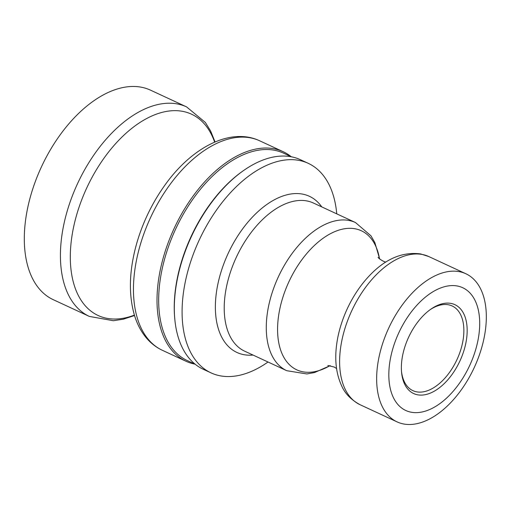 <?xml version="1.0" encoding="UTF-8"?>
<svg xmlns="http://www.w3.org/2000/svg" width="511" height="511" viewBox="0 0 511 511"><rect width="100%" height="100%" fill="white"/><g stroke="black" fill="none" stroke-linecap="round" stroke-linejoin="round"><path stroke-width="0.77" d="M268.02 362.012A115.492 66.622 -65.1 0 1 211.043 372.877A115.492 66.622 -65.1 0 1 192.973 255.091A115.492 66.622 -65.1 0 1 308.248 163.335A115.492 66.622 -65.1 0 1 336.749 213.854M195.189 364.234L187.333 360.587A114.33 65.951 -65.1 0 1 172.373 236.504A114.33 65.951 -65.1 0 1 274.656 150.291A114.33 65.951 -65.1 0 1 283.554 153.166L291.411 156.813M195.036 364.164A115.492 66.622 -65.1 0 1 194.959 364.145A115.492 66.622 -65.1 0 1 185.972 361.245A115.492 66.622 -65.1 0 1 167.902 243.46A115.492 66.622 -65.1 0 1 274.196 148.803A115.492 66.622 -65.1 0 1 283.183 151.703A115.492 66.622 -65.1 0 1 291.257 156.736M174.775 318.877L174.692 317.925A114.33 65.951 -65.1 0 1 242.814 171.064L243.6 170.521A115.492 66.622 114.9 0 0 185.193 251.482A115.492 66.622 114.9 0 0 174.775 318.877A115.492 66.622 114.9 0 0 203.263 369.268L211.043 372.877M308.248 163.335L300.468 159.726A115.492 66.622 114.9 0 0 291.481 156.826A115.492 66.622 114.9 0 0 243.6 170.521M429.968 309.807A46.667 26.917 -65.1 0 1 448.543 304.805A46.667 26.917 -65.1 0 1 452.171 305.98A46.667 26.917 -65.1 0 1 458.278 356.627A46.667 26.917 -65.1 0 1 416.529 391.816A46.667 26.917 -65.1 0 1 412.901 390.64A46.667 26.917 -65.1 0 1 401.48 371.216M451.072 303.432A48.999 28.265 114.9 0 0 430.76 309.244A48.999 28.265 114.9 0 0 401.563 372.18A48.999 28.265 114.9 0 0 452.075 374.442A48.999 28.265 114.9 0 0 451.072 303.432M395.201 341.489A67.663 39.034 114.9 0 0 411.055 412.192A67.663 39.034 114.9 0 0 473.327 356.735A67.663 39.034 114.9 0 0 457.473 286.032A67.663 39.034 114.9 0 0 395.201 341.489M384.342 338.621A81.664 47.108 -65.1 0 1 465.853 273.743A81.664 47.108 -65.1 0 1 478.628 357.023A81.664 47.108 -65.1 0 1 397.117 421.901A81.664 47.108 -65.1 0 1 384.342 338.621M89.38 316.43A115.492 66.622 114.9 0 1 71.31 198.645A115.492 66.622 114.9 0 1 177.598 103.995A115.492 66.622 114.9 0 1 186.585 106.895L150.477 90.14A115.492 66.622 114.9 0 0 35.195 181.897A115.492 66.622 114.9 0 0 53.265 299.682L89.38 316.43L113.353 320.716L123.323 319.203L134.534 315.53M244.686 351.185A81.664 47.108 -65.1 0 1 231.911 267.905A81.664 47.108 -65.1 0 1 307.066 200.976A81.664 47.108 -65.1 0 1 313.422 203.027L355.477 222.541A81.664 47.108 114.9 0 0 349.122 220.49A81.664 47.108 114.9 0 0 273.973 287.418A81.664 47.108 114.9 0 0 286.748 370.699L244.686 351.185M321.777 206.904A86.072 49.65 114.9 0 0 302.704 194.135A86.072 49.65 114.9 0 0 223.486 264.679A86.072 49.65 114.9 0 0 253.047 355.062M330.023 365.608A76.663 44.221 -65.1 0 1 284.557 358.55A76.663 44.221 -65.1 0 1 284.799 291.666A76.663 44.221 -65.1 0 1 355.356 228.832A76.663 44.221 -65.1 0 1 379.539 258.873M343.092 318.813A77.34 44.617 114.9 0 0 336.506 345.589C334.628 360.894 336.34 374.301 341.648 385.811C344.957 393.54 351.102 399.845 360.095 404.725A81.664 47.108 -65.1 0 1 347.314 321.445A81.664 47.108 -65.1 0 1 422.469 254.516A81.664 47.108 -65.1 0 1 428.825 256.567L420.706 253.941C402.138 251.508 384.719 259.109 368.444 276.745A77.34 44.617 114.9 0 0 343.092 318.813M134.399 315.108A110.957 64.009 -65.1 0 1 80.77 202.33A110.957 64.009 -65.1 0 1 182.881 111.398A110.957 64.009 -65.1 0 1 214.646 142.128M144.345 232.531A115.492 66.622 -65.1 0 1 259.626 140.781C230.174 126.945 191.082 147.851 164.395 185.863A111.724 64.45 114.9 0 0 140.972 230.378A111.724 64.45 114.9 0 0 135.338 248.493C129.008 273.692 128.772 296.137 134.623 315.824C136.935 323.265 140.206 329.825 144.434 335.497C149.333 342.044 155.331 346.988 162.415 350.316A115.492 66.622 -65.1 0 1 144.345 232.531M286.748 370.699L306.907 373.956L314.616 372.525L330.202 365.633M355.477 222.541L370.98 235.833L374.87 242.642L379.673 258.988M465.853 273.743L428.825 256.567M397.117 421.901L360.095 404.725M378.063 257.288C378.491 258.579 384.623 262.392 385.971 261.971L386.009 261.977M336.57 368.54L334.283 367.051L327.864 365.499M186.585 106.895L205.339 122.436L210.621 131.02L215.054 141.949M162.415 350.316L185.972 361.245M259.626 140.781L283.183 151.703"/></g></svg>
